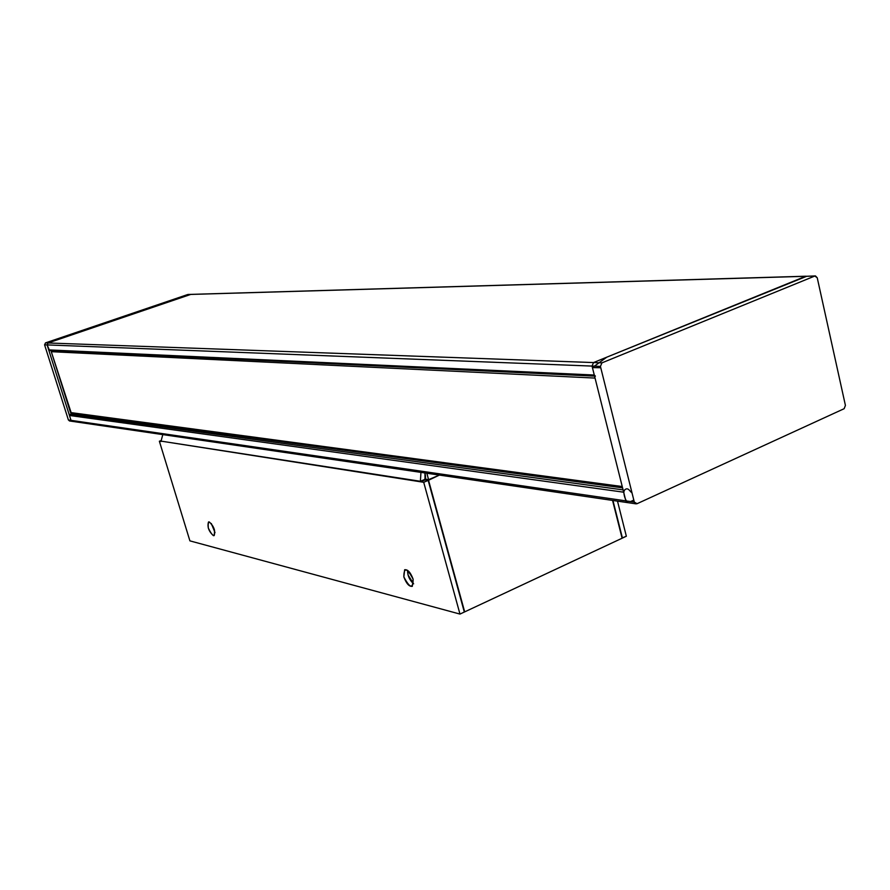<?xml version="1.0" encoding="UTF-8"?>
<svg xmlns="http://www.w3.org/2000/svg" width="890" height="890" viewBox="0 0 890 890"><rect width="100%" height="100%" fill="white"/><g stroke="black" fill="none" stroke-linecap="round" stroke-linejoin="round"><path stroke-width="1.33" d="M539.229 476.25L538.428 476.139L539.229 476.25M622.477 487.475L71.178 413.149L622.244 486.53L70.532 412.548L51.286 351.695L595.054 378.083L51.286 351.695L51.642 350.627L51.286 351.695L71.3 413.16M86.92 415.263L86.352 415.185L86.92 415.263M209.239 521.929C213.923 526.201 215.569 530.763 214.167 535.613L213.411 535.658C208.727 531.352 207.103 526.791 208.505 521.974L209.239 521.929M211.319 523.531L215.002 532.565L211.319 523.531M413.127 579.212L412.315 586.343C409.166 586.755 406.341 583.606 403.838 576.898L404.65 569.745C407.787 569.333 410.613 572.481 413.127 579.212C407.008 567.742 403.915 566.963 403.838 576.898C409.901 588.335 413.005 589.113 413.127 579.212M408.065 574.996L413.639 583.862C409.522 580.058 407.498 575.541 407.564 570.323L408.065 574.996M159.366 441.229L189.904 540.864L159.366 441.229L160.945 440.639L159.366 441.229L161.09 441.496L159.366 441.229M161.034 441.117L420.636 481.813L425.097 479.944L428.168 480.411L464.324 612.042L459.974 614.078L423.707 482.291L428.168 480.411L423.707 482.291L420.636 481.813L423.707 482.291L459.974 614.078L189.904 540.864L459.974 614.078L464.324 612.042L428.168 480.411L425.097 479.944L420.636 481.813L420.403 481.29L424.853 479.41L425.097 479.944L424.908 472.957L425.709 479.821L425.342 474.526L424.853 479.41L420.403 481.29L420.948 472.379L420.403 481.29L161.034 441.117L162.803 434.609L161.034 441.117M626.349 536.236L622.433 538.072L612.943 500.48L622.043 538.005L626.349 536.236L617.504 501.148L626.349 536.236M612.565 500.425L622.099 538.228L464.68 611.875L428.535 480.255L439.415 475.082L428.557 479.666L425.72 479.232L428.557 479.666L428.535 480.255L425.709 479.821L428.535 480.255L464.68 611.875L622.099 538.228L612.565 500.425M214.39 529.561C209.695 520.339 207.659 519.827 208.293 528.037C212.955 537.249 214.98 537.76 214.39 529.561M426.889 473.257L428.557 479.666L426.889 473.257M188.191 294.457L191.461 294.412M72.257 421.359L71.011 420.347L47.126 344.92L71.011 420.347L72.257 421.359L68.397 419.969L69.642 420.981L68.397 419.969L44.578 344.819L47.126 344.92L48.06 342.973L45.512 342.884L44.578 344.819L45.512 342.884L188.291 294.468M49.573 350.526L47.126 344.92L48.06 342.973L190.727 294.434L48.06 342.973L45.512 342.884L187.757 294.523L190.727 294.434L48.06 342.973L47.126 344.92L44.578 344.819L68.397 419.969L71.011 420.347L69.453 415.463L70.01 414.295L72.668 413.461M845.422 405.44L844.143 408.699L637.062 503.707L635.905 503.84L634.314 502.105L625.837 500.87L627.695 502.639L625.837 500.87L592.039 366.079L600.427 366.402L601.929 362.864L593.53 362.564L592.039 366.079L593.53 362.564L805.639 276.312L815.44 275.922L817.231 277.769L845.422 405.44L844.143 408.699L637.062 503.707L634.314 502.105L600.427 366.402L601.929 362.864L814.817 276.034L817.231 277.769L845.422 405.44M806.696 276.278L606.813 357.157L592.417 367.603L600.761 367.737M627.283 502.561L625.837 500.87L592.039 366.079L600.427 366.402L634.314 502.105L625.837 500.87L623.668 492.192L624.535 490.09M601.929 362.864L593.53 362.564L805.639 276.312L814.817 276.034L601.929 362.864M595.399 376.147L594.286 375.024L592.039 366.079L593.53 362.564L805.639 276.312L815.218 275.933M632.034 492.938C629.542 491.224 627.828 485.984 623.79 490.88C623.868 495.752 625.169 499.668 627.695 502.639M630.554 501.56L633.814 500.069M594.286 375.024L48.694 349.892M592.039 366.079L47.126 344.92M593.53 362.564L48.06 342.973M805.639 276.312L190.727 294.434M625.837 500.87L71.011 420.347M623.668 492.192L69.453 415.463M623.089 489.889L70.01 414.295M622.577 487.853L72.224 413.494M538.728 476.261L109.014 418.3M622.499 487.553L599.66 484.472M86.564 415.263L75.85 413.817M188.213 294.457L191.005 294.379M69.442 420.948L635.883 503.829M594.553 376.114L49.428 350.515M806.04 276.212L191.183 294.368M622.533 487.687L72.68 413.461"/></g></svg>
